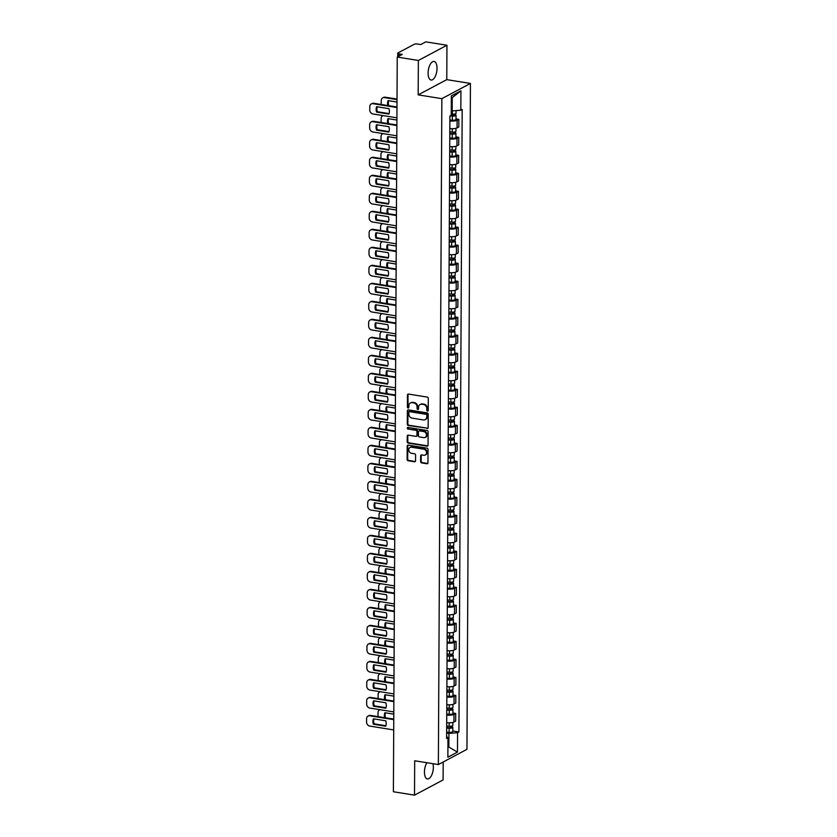 <?xml version="1.0" encoding="UTF-8"?>
<svg xmlns="http://www.w3.org/2000/svg" width="837" height="837" viewBox="0 0 837 837"><rect width="100%" height="100%" fill="white"/><g stroke="black" fill="none" stroke-linecap="round" stroke-linejoin="round"><path stroke-width="1.26" d="M427.498 411.113A0.827 0.701 -118 0 0 428.23 410.433L428.293 398.402A1.182 0.994 -118 0 0 427.257 397.094L408.508 394.081A1.182 0.994 -118 0 0 407.452 395.043L407.389 407.085A0.827 0.701 -118 0 0 408.854 407.316L408.864 405.757A3.787 3.191 -118 0 1 410.412 402.953A3.787 3.191 -118 0 1 412.212 402.67L413.771 402.921A3.787 3.191 -118 0 1 417.088 407.085L417.088 408.644A0.827 0.701 -118 0 0 418.542 408.874L418.552 407.316A3.787 3.191 -118 0 1 420.101 404.512A3.787 3.191 -118 0 1 421.9 404.229L423.47 404.48A3.787 3.191 -118 0 1 426.776 408.644L426.776 410.203A0.827 0.701 -118 0 0 427.498 411.113M420.394 404.376A3.787 3.191 -118 0 1 420.676 404.208A3.787 3.191 -118 0 1 422.476 403.926L424.035 404.177A3.787 3.191 -118 0 1 427.351 408.341L427.341 409.889A0.827 0.701 -118 0 0 428.136 410.81M408.257 394.07A1.182 0.994 -118 0 0 408.027 394.74L407.964 406.782A0.827 0.701 -118 0 0 408.749 407.692M410.705 402.817A3.787 3.191 -118 0 1 410.988 402.649A3.787 3.191 -118 0 1 412.787 402.367L414.346 402.618A3.787 3.191 -118 0 1 417.663 406.782L417.653 408.341A0.827 0.701 -118 0 0 418.448 409.251M426.912 762.727A9.406 4.258 99.1 0 0 424.443 772.028A9.406 4.258 99.1 0 0 427.414 778.933A9.406 4.258 99.1 0 0 433.357 767.278A9.406 4.258 99.1 0 0 432.97 763.7M437.019 68.372A9.406 4.258 99.1 0 0 434.058 61.457A9.406 4.258 99.1 0 0 428.105 73.122A9.406 4.258 99.1 0 0 431.065 80.028A9.406 4.258 99.1 0 0 437.019 68.372M420.613 461.616A1.182 0.994 -118 0 0 421.649 462.913L426.912 463.761A1.182 0.994 -118 0 0 427.958 462.798L428.031 449.427A1.182 0.994 -118 0 0 426.996 448.13L408.236 445.117A1.182 0.994 -118 0 0 407.19 446.079L407.117 459.45A1.182 0.994 -118 0 0 408.153 460.748L414.514 461.773A1.182 0.994 -118 0 0 415.56 460.8L415.591 455.087A1.182 0.994 -118 0 0 414.556 453.78L411.396 453.277A3.17 2.668 -118 0 1 411.427 447.22L423.784 449.197A3.17 2.668 -118 0 1 423.742 455.265L421.691 454.93A1.182 0.994 -118 0 0 420.645 455.893L420.613 461.616L421.178 461.313A1.182 0.994 -118 0 0 422.214 462.61L427.477 463.457A1.182 0.994 -118 0 0 427.728 463.468M418.176 94.863L446.77 79.641L446.948 45.25L418.364 60.473L418.176 94.863L441.852 98.672L438.368 764.568L414.692 760.76L414.514 795.15L393.39 791.75L397.24 57.073L402.294 54.384L399.008 53.85L398.998 56.142M418.364 60.473L397.24 57.073M427.09 428.534A1.182 0.994 -118 0 0 428.146 427.571L428.209 414.2A1.182 0.994 -118 0 0 427.173 412.903L408.425 409.889A1.182 0.994 -118 0 0 407.368 410.852L407.305 424.213A1.182 0.994 -118 0 0 408.341 425.52L427.665 428.23A1.182 0.994 -118 0 0 427.916 428.23M428.115 431.819L428.052 445.179A1.182 0.994 -118 0 1 427.006 446.142L408.247 443.129A1.182 0.994 -118 0 1 407.211 441.831L407.242 436.108A1.182 0.994 -118 0 1 408.289 435.146L415.895 436.37A1.182 0.994 -118 0 0 416.941 435.407L416.962 431.61A1.182 0.994 -118 0 0 415.926 430.312L408.006 429.036A0.827 0.701 -118 0 1 408.017 427.445L427.079 430.511A1.182 0.994 -118 0 1 428.115 431.819M446.948 45.25L425.824 41.85L420.77 44.549L417.475 44.016A2.406 0.701 0.3 0 0 414.21 44.288L398.025 52.898A2.406 0.701 0.3 0 0 397.742 53.233A2.406 0.701 0.3 0 0 399.008 53.85M446.77 79.641L470.436 83.438L466.952 749.335L438.368 764.568M414.514 795.15L443.097 779.927L443.191 761.994M449.825 128.542A5.545 1.601 0.3 0 0 457.054 127.883L457.086 120.266A5.545 1.601 -179.7 0 1 449.856 120.926M457.086 120.266L458.833 119.335L456.008 118.885M457.054 127.883L458.791 126.952L458.833 119.335M455.914 136.881L458.739 137.341L456.992 138.272A5.545 1.601 -179.7 0 1 449.762 138.921M449.731 146.538A5.545 1.601 0.3 0 0 456.96 145.889L458.697 144.958L458.739 137.341M455.82 154.887L458.645 155.337L456.897 156.268A5.545 1.601 -179.7 0 1 449.668 156.927M449.636 164.544A5.545 1.601 0.3 0 0 456.866 163.885L458.603 162.953L458.645 155.337M455.726 172.893L458.55 173.343L456.803 174.274A5.545 1.601 -179.7 0 1 449.574 174.933M449.542 182.55A5.545 1.601 0.3 0 0 456.772 181.891L458.509 180.959L458.55 173.343M455.631 190.899L458.456 191.349L456.709 192.28A5.545 1.601 -179.7 0 1 449.479 192.939M449.448 200.556A5.545 1.601 0.3 0 0 456.678 199.897L458.414 198.965L458.456 191.349M455.537 208.894L458.362 209.355L456.615 210.286A5.545 1.601 -179.7 0 1 449.385 210.934M449.354 218.551A5.545 1.601 0.3 0 0 456.583 217.902L458.32 216.971L458.362 209.355M455.443 226.9L458.268 227.361L456.521 228.281A5.545 1.601 -179.7 0 1 449.291 228.94M449.26 236.557A5.545 1.601 0.3 0 0 456.489 235.898L458.226 234.977L458.268 227.361M455.349 244.906L458.174 245.356L456.427 246.287A5.545 1.601 -179.7 0 1 449.197 246.946M449.166 254.563A5.545 1.601 0.3 0 0 456.395 253.904L458.132 252.973L458.174 245.356M455.255 262.912L458.08 263.362L456.332 264.293A5.545 1.601 -179.7 0 1 449.103 264.952M449.061 272.569A5.545 1.601 0.3 0 0 456.301 271.91L458.038 270.979L458.08 263.362M455.161 280.908L457.985 281.368L456.238 282.299A5.545 1.601 -179.7 0 1 449.009 282.948M448.967 290.575A5.545 1.601 0.3 0 0 456.207 289.916L457.944 288.985L457.985 281.368M455.066 298.914L457.891 299.374L456.144 300.295A5.545 1.601 -179.7 0 1 448.914 300.954M448.873 308.571A5.545 1.601 0.3 0 0 456.113 307.911L457.849 306.991L457.891 299.374M454.972 316.92L457.797 317.369L456.05 318.301A5.545 1.601 -179.7 0 1 448.82 318.96M448.778 326.576A5.545 1.601 0.3 0 0 456.008 325.917L457.755 324.986L457.797 317.369M454.878 334.926L457.703 335.375L455.956 336.307A5.545 1.601 -179.7 0 1 448.726 336.966M448.684 344.582A5.545 1.601 0.3 0 0 455.914 343.923L457.661 342.992L457.703 335.375M454.784 352.921L457.609 353.381L455.862 354.313A5.545 1.601 -179.7 0 1 448.632 354.972M448.59 362.588A5.545 1.601 0.3 0 0 455.82 361.929L457.567 360.998L457.609 353.381M454.69 370.927L457.515 371.387L455.767 372.308A5.545 1.601 -179.7 0 1 448.538 372.967M448.496 380.584A5.545 1.601 0.3 0 0 455.726 379.925L457.473 379.004L457.515 371.387M454.596 388.933L457.42 389.383L455.673 390.314A5.545 1.601 -179.7 0 1 448.444 390.973M448.402 398.59A5.545 1.601 0.3 0 0 455.631 397.931L457.379 397L457.42 389.383M454.501 406.939L457.326 407.389L455.579 408.32A5.545 1.601 -179.7 0 1 448.35 408.979M448.308 416.596A5.545 1.601 0.3 0 0 455.537 415.937L457.284 415.006L457.326 407.389M454.407 424.934L457.232 425.395L455.485 426.326A5.545 1.601 -179.7 0 1 448.255 426.985M448.213 434.602A5.545 1.601 0.3 0 0 455.443 433.943L457.19 433.011L457.232 425.395M454.313 442.94L457.138 443.401L455.391 444.321A5.545 1.601 -179.7 0 1 448.161 444.981M448.119 452.597A5.545 1.601 0.3 0 0 455.349 451.938L457.096 451.017L457.138 443.401M454.219 460.946L457.044 461.396L455.297 462.327A5.545 1.601 -179.7 0 1 448.067 462.987M448.025 470.603A5.545 1.601 0.3 0 0 455.255 469.944L457.002 469.013L457.044 461.396M454.125 478.952L456.95 479.402L455.202 480.333A5.545 1.601 -179.7 0 1 447.973 480.993M447.931 488.609A5.545 1.601 0.3 0 0 455.161 487.95L456.908 487.019L456.95 479.402M454.031 496.948L456.856 497.408L455.108 498.339A5.545 1.601 -179.7 0 1 447.879 498.998M447.837 506.615A5.545 1.601 0.3 0 0 455.066 505.956L456.814 505.025L456.856 497.408M453.936 514.954L456.761 515.414L455.014 516.335A5.545 1.601 -179.7 0 1 447.785 516.994M447.743 524.611A5.545 1.601 0.3 0 0 454.972 523.952L456.72 523.031L456.761 515.414M453.842 532.96L456.667 533.41L454.92 534.341A5.545 1.601 -179.7 0 1 447.69 535M447.649 542.617A5.545 1.601 0.3 0 0 454.878 541.957L456.625 541.026L456.667 533.41M453.748 550.966L456.573 551.416L454.826 552.347A5.545 1.601 -179.7 0 1 447.596 553.006M447.554 560.623A5.545 1.601 0.3 0 0 454.784 559.963L456.531 559.032L456.573 551.416M453.654 568.972L456.479 569.422L454.732 570.353A5.545 1.601 -179.7 0 1 447.502 571.012M447.46 578.629A5.545 1.601 0.3 0 0 454.69 577.969L456.437 577.038L456.479 569.422M453.56 586.967L456.385 587.428L454.637 588.348A5.545 1.601 -179.7 0 1 447.408 589.007M447.366 596.624A5.545 1.601 0.3 0 0 454.596 595.965L456.343 595.044L456.385 587.428M453.466 604.973L456.291 605.423L454.543 606.354A5.545 1.601 -179.7 0 1 447.314 607.013M447.272 614.63A5.545 1.601 0.3 0 0 454.501 613.971L456.249 613.04L456.291 605.423M453.372 622.979L456.196 623.429L454.449 624.36A5.545 1.601 -179.7 0 1 447.22 625.019M447.178 632.636A5.545 1.601 0.3 0 0 454.407 631.977L456.155 631.046L456.196 623.429M453.277 640.985L456.102 641.435L454.355 642.366A5.545 1.601 -179.7 0 1 447.125 643.025M447.084 650.642A5.545 1.601 0.3 0 0 454.313 649.983L456.06 649.052L456.102 641.435M453.183 658.981L456.008 659.441L454.261 660.362A5.545 1.601 -179.7 0 1 447.031 661.021M446.989 668.637A5.545 1.601 0.3 0 0 454.219 667.978L455.966 667.058L456.008 659.441M453.089 676.987L455.914 677.436L454.167 678.368A5.545 1.601 -179.7 0 1 446.937 679.027M446.895 686.643A5.545 1.601 0.3 0 0 454.125 685.984L455.872 685.053L455.914 677.436M452.995 694.992L455.82 695.442L454.072 696.374A5.545 1.601 -179.7 0 1 446.843 697.033M446.801 704.649A5.545 1.601 0.3 0 0 454.031 703.99L455.778 703.059L455.82 695.442M452.901 712.998L455.726 713.448L453.978 714.379A5.545 1.601 -179.7 0 1 446.749 715.039M446.707 722.655A5.545 1.601 0.3 0 0 453.936 721.996L455.684 721.065L455.726 713.448M451.258 110.756L452.179 110.902L452.252 97.636L451.321 98.128M447.921 747.169L448.852 746.677L448.914 733.4L457.577 732.699L457.473 752.086L447.868 757.203L447.973 737.815L446.623 738.527L449.887 116.029L451.227 115.307L451.331 95.92L460.936 90.804L460.831 110.191L452.179 110.902M457.577 732.699L458.917 731.977L462.181 109.48L460.831 110.191M441.852 98.672L470.436 83.438M447.921 746.531L457.473 752.086M448.914 733.4L446.655 733.045M452.807 730.994L458.917 731.977M447.973 737.815L446.634 736.518M460.936 90.804L452.252 97.636M408.174 409.879A1.182 0.994 -118 0 0 407.943 410.548L407.87 423.909A1.182 0.994 -118 0 0 408.906 425.217L427.665 428.23M426.744 415.215A0.827 0.701 -118 0 0 426.023 414.305L409.555 411.658A0.827 0.701 -118 0 0 408.822 412.327L408.812 413.97A3.787 3.191 -118 0 0 412.128 418.134L423.386 419.944A3.787 3.191 -118 0 0 425.186 419.661A3.787 3.191 -118 0 0 426.734 416.857L427.32 414.911A0.827 0.701 -118 0 0 426.588 414.001L426.023 414.305M409.492 411.647A0.827 0.701 -118 0 1 410.13 411.354L426.588 414.001M425.458 419.494A3.787 3.191 -118 0 0 425.751 419.358A3.787 3.191 -118 0 0 427.309 416.554L426.734 416.857M427.32 414.911L427.309 416.554M408.037 435.135A1.182 0.994 -118 0 0 407.807 435.805L407.786 441.528A1.182 0.994 -118 0 0 408.822 442.825L427.571 445.839A1.182 0.994 -118 0 0 427.822 445.849M416.711 436.077A1.182 0.994 -118 0 0 417.517 435.104L417.537 431.306A1.182 0.994 -118 0 0 416.502 430.009L408.006 429.036M407.954 427.445A0.827 0.701 -118 0 0 408.582 428.732M423.784 437.636A3.17 2.668 -118 0 0 423.815 431.578L419.473 430.877A1.182 0.994 -118 0 0 418.416 431.84L418.406 435.638A1.182 0.994 -118 0 0 419.442 436.935L423.784 437.636M425.562 437.228A3.17 2.668 -118 0 0 424.39 431.275L423.815 431.578M419.222 430.867A1.182 0.994 -118 0 1 420.038 430.574L424.39 431.275M421.44 454.92A1.182 0.994 -118 0 0 421.21 455.59L421.178 461.313M425.531 454.847A3.17 2.668 -118 0 0 424.349 448.894L423.784 449.197M410.224 447.324A3.17 2.668 -118 0 1 412.003 446.916L424.349 448.894M407.985 445.106A1.182 0.994 -118 0 0 407.755 445.776L407.692 459.147A1.182 0.994 -118 0 0 408.728 460.444L415.079 461.469A1.182 0.994 -118 0 0 415.33 461.469M450.892 115.496L454.46 115.224L453.706 114.847L454.449 114.449A3.013 0.868 0.3 0 1 456.029 115.234L456.008 119.388A3.013 0.868 0.3 0 1 452.315 120.214L449.867 120.036M450.118 115.904L452.336 116.061A3.013 0.868 0.3 0 0 456.029 115.234M397 102.041L388.075 100.607A7.533 6.351 -118 0 0 387.908 105.567M453.706 114.104L453.696 115.59M397.01 99.613L384.424 97.594A3.62 3.055 -118 0 0 382.697 97.866A3.62 3.055 -118 0 0 381.222 100.545L381.201 103.893A3.62 3.055 -118 0 0 381.243 104.499M451.237 114.02L452.346 114.104A3.013 0.868 0.3 0 0 456.039 113.267L456.06 110.589M396.979 106.948L388.682 105.692M388.65 100.702A7.533 6.351 -118 0 0 388.797 105.629M382.697 97.866L383.44 97.469A3.62 3.055 62 0 1 385.166 97.197L384.424 97.594M397.02 99.101L385.166 97.197M389.079 113.612L377.361 111.729A7.533 6.351 62 0 1 377.215 106.791M396.968 107.534L372.988 103.683A3.62 3.055 -118 0 0 371.262 103.955L372.005 103.558A3.62 3.055 62 0 1 373.731 103.286L396.979 107.021M376.619 112.116L388.912 114.094A7.533 6.351 62 0 0 388.943 108.674L376.64 106.697A7.533 6.351 62 0 0 376.619 112.116L377.361 111.729M371.262 103.955A3.62 3.055 -118 0 0 369.787 106.634L369.766 109.982A3.62 3.055 -118 0 0 372.936 113.958L396.916 117.808M449.793 133.428L452.597 133.627L454.365 133.229L453.612 132.853L454.355 132.455A3.013 0.868 0.3 0 1 455.935 133.229L455.914 137.394A3.013 0.868 0.3 0 1 452.221 138.22L449.772 138.042M449.793 133.889L452.242 134.066A3.013 0.868 0.3 0 0 455.935 133.229M396.905 120.047L387.981 118.613A7.533 6.351 -118 0 0 387.813 123.573M453.612 132.11L453.602 133.596M383.283 115.621A3.62 3.055 -118 0 0 382.603 115.862A3.62 3.055 -118 0 0 381.128 118.551L381.107 121.888A3.62 3.055 -118 0 0 381.149 122.495M449.804 131.932L452.252 132.1A3.013 0.868 0.3 0 0 455.945 131.273L455.966 128.281M396.884 124.954L388.588 123.698M388.556 118.697A7.533 6.351 -118 0 0 388.703 123.635M449.699 151.424L452.503 151.633L454.271 151.225L453.518 150.859L454.261 150.461A3.013 0.868 0.3 0 1 455.841 151.235L455.82 155.389A3.013 0.868 0.3 0 1 452.126 156.226L449.678 156.048M449.699 151.895L452.147 152.072A3.013 0.868 0.3 0 0 455.841 151.235M396.811 138.042L387.887 136.609A7.533 6.351 -118 0 0 387.719 141.568M453.518 150.116L453.508 151.591M383.189 133.617A3.62 3.055 -118 0 0 382.509 133.868A3.62 3.055 -118 0 0 381.034 136.546L381.013 139.894A3.62 3.055 -118 0 0 381.055 140.501M449.71 149.928L452.158 150.105A3.013 0.868 0.3 0 0 455.851 149.279L455.872 146.287M396.79 142.96L388.494 141.694M388.462 136.703A7.533 6.351 -118 0 0 388.609 141.641M388.985 131.608L377.267 129.725A7.533 6.351 62 0 1 377.121 124.786M396.874 125.54L372.894 121.689A3.62 3.055 -118 0 0 371.168 121.951L371.91 121.564A3.62 3.055 62 0 1 373.637 121.292L396.884 125.027M376.524 130.122L388.818 132.1A7.533 6.351 62 0 0 388.849 126.68L376.545 124.703A7.533 6.351 62 0 0 376.524 130.122L377.267 129.725M371.168 121.951A3.62 3.055 -118 0 0 369.692 124.64L369.672 127.988A3.62 3.055 -118 0 0 372.842 131.953L396.822 135.814M388.891 149.614L377.173 147.73A7.533 6.351 62 0 1 377.027 142.792M396.78 143.545L372.8 139.685A3.62 3.055 -118 0 0 371.073 139.957L371.816 139.559A3.62 3.055 62 0 1 373.543 139.298L396.79 143.033M376.43 148.128L388.724 150.105A7.533 6.351 62 0 0 388.745 144.675L376.451 142.698A7.533 6.351 62 0 0 376.43 148.128L377.173 147.73M371.073 139.957A3.62 3.055 -118 0 0 369.598 142.635L369.577 145.983A3.62 3.055 -118 0 0 372.747 149.959L396.728 153.82M449.605 169.43L452.409 169.629L454.177 169.231L453.424 168.865L454.167 168.467A3.013 0.868 0.3 0 1 455.746 169.241L455.726 173.395A3.013 0.868 0.3 0 1 452.032 174.222L449.584 174.054M449.605 169.901L452.053 170.068A3.013 0.868 0.3 0 0 455.746 169.241M396.717 156.048L387.793 154.615A7.533 6.351 -118 0 0 387.625 159.574M453.424 168.111L453.413 169.597M383.095 151.623A3.62 3.055 -118 0 0 382.415 151.874A3.62 3.055 -118 0 0 380.94 154.552L380.919 157.9A3.62 3.055 -118 0 0 380.961 158.507M449.615 167.934L452.064 168.111A3.013 0.868 0.3 0 0 455.757 167.274L455.778 164.293M396.696 160.955L388.399 159.7M388.368 154.709A7.533 6.351 -118 0 0 388.514 159.647M449.511 187.436L452.315 187.634L454.083 187.237L453.33 186.86L454.072 186.463A3.013 0.868 0.3 0 1 455.652 187.247L455.631 191.401A3.013 0.868 0.3 0 1 451.938 192.228L449.49 192.05M449.511 187.896L451.959 188.074A3.013 0.868 0.3 0 0 455.652 187.247M396.623 174.054L387.698 172.621A7.533 6.351 -118 0 0 387.531 177.58M453.33 186.117L453.319 187.603M383.001 169.629A3.62 3.055 -118 0 0 382.321 169.88A3.62 3.055 -118 0 0 380.845 172.558L380.825 175.906A3.62 3.055 -118 0 0 380.866 176.513M449.521 185.94L451.97 186.117A3.013 0.868 0.3 0 0 455.663 185.28L455.684 182.299M396.602 178.961L388.305 177.706M388.274 172.715A7.533 6.351 -118 0 0 388.42 177.643M449.417 205.442L452.221 205.64L453.989 205.243L453.235 204.866L453.978 204.469A3.013 0.868 0.3 0 1 455.558 205.243L455.537 209.407A3.013 0.868 0.3 0 1 451.844 210.233L449.396 210.056M449.417 205.902L451.865 206.08A3.013 0.868 0.3 0 0 455.558 205.243M396.529 192.06L387.604 190.627A7.533 6.351 -118 0 0 387.437 195.586M453.235 204.123L453.225 205.609M382.907 187.634A3.62 3.055 -118 0 0 382.227 187.875A3.62 3.055 -118 0 0 380.751 190.564L380.73 193.902A3.62 3.055 -118 0 0 380.772 194.508M449.427 203.946L451.875 204.113A3.013 0.868 0.3 0 0 455.569 203.286L455.59 200.294M396.508 196.967L388.211 195.712M388.18 190.71A7.533 6.351 -118 0 0 388.326 195.649M388.797 167.62L377.079 165.736A7.533 6.351 62 0 1 376.932 160.798M396.686 161.551L372.706 157.691A3.62 3.055 -118 0 0 370.979 157.963L371.722 157.565A3.62 3.055 62 0 1 373.448 157.293L396.696 161.028M376.336 166.134L388.63 168.111A7.533 6.351 62 0 0 388.65 162.681L376.357 160.704A7.533 6.351 62 0 0 376.336 166.134L377.079 165.736M370.979 157.963A3.62 3.055 -118 0 0 369.504 160.641L369.483 163.989A3.62 3.055 -118 0 0 372.653 167.965L396.633 171.815M388.703 185.626L376.985 183.742A7.533 6.351 62 0 1 376.838 178.804M396.592 179.547L372.611 175.697A3.62 3.055 -118 0 0 370.885 175.969L371.628 175.571A3.62 3.055 62 0 1 373.354 175.299L396.602 179.034M376.242 184.13L388.535 186.107A7.533 6.351 62 0 0 388.556 180.687L376.263 178.71A7.533 6.351 62 0 0 376.242 184.13L376.985 183.742M370.885 175.969A3.62 3.055 -118 0 0 369.41 178.647L369.389 181.995A3.62 3.055 -118 0 0 372.549 185.971L396.539 189.821M388.609 203.621L376.891 201.738A7.533 6.351 62 0 1 376.744 196.8M396.497 197.553L372.517 193.703A3.62 3.055 -118 0 0 370.791 193.964L371.534 193.577A3.62 3.055 62 0 1 373.26 193.305L396.508 197.04M376.148 202.135L388.441 204.113A7.533 6.351 62 0 0 388.462 198.693L376.169 196.716A7.533 6.351 62 0 0 376.148 202.135L376.891 201.738M370.791 193.964A3.62 3.055 -118 0 0 369.316 196.653L369.295 200.001A3.62 3.055 -118 0 0 372.455 203.966L396.445 207.827M449.323 223.437L452.126 223.646L453.895 223.238L453.141 222.872L453.884 222.475A3.013 0.868 0.3 0 1 455.464 223.249L455.443 227.402A3.013 0.868 0.3 0 1 451.75 228.239L449.302 228.062M449.323 223.908L451.771 224.086A3.013 0.868 0.3 0 0 455.464 223.249M396.435 210.056L387.51 208.622A7.533 6.351 -118 0 0 387.343 213.581M453.141 222.129L453.131 223.605M382.812 205.63A3.62 3.055 -118 0 0 382.132 205.881A3.62 3.055 -118 0 0 380.657 208.559L380.636 211.907A3.62 3.055 -118 0 0 380.678 212.514M449.333 221.941L451.781 222.119A3.013 0.868 0.3 0 0 455.474 221.292L455.495 218.3M396.414 214.973L388.117 213.707M388.086 208.716A7.533 6.351 -118 0 0 388.232 213.655M388.514 221.627L376.796 219.744A7.533 6.351 62 0 1 376.65 214.806M396.403 215.559L372.423 211.698A3.62 3.055 -118 0 0 370.697 211.97L371.44 211.573A3.62 3.055 62 0 1 373.166 211.311L396.414 215.046M376.054 220.141L388.347 222.119A7.533 6.351 62 0 0 388.368 216.689L376.075 214.722A7.533 6.351 62 0 0 376.054 220.141L376.796 219.744M370.697 211.97A3.62 3.055 -118 0 0 369.222 214.649L369.201 217.997A3.62 3.055 -118 0 0 372.36 221.972L396.351 225.833M449.228 241.443L452.032 241.642L453.8 241.244L453.047 240.878L453.79 240.481A3.013 0.868 0.3 0 1 455.37 241.255L455.349 245.408A3.013 0.868 0.3 0 1 451.656 246.235L449.207 246.068M449.228 241.914L451.677 242.081A3.013 0.868 0.3 0 0 455.37 241.255M396.34 228.062L387.416 226.628A7.533 6.351 -118 0 0 387.249 231.587M453.047 240.135L453.037 241.611M382.718 223.636A3.62 3.055 -118 0 0 382.038 223.887A3.62 3.055 -118 0 0 380.563 226.565L380.542 229.913A3.62 3.055 -118 0 0 380.584 230.52M449.239 239.947L451.687 240.125A3.013 0.868 0.3 0 0 455.38 239.288L455.401 236.306M396.319 232.968L388.023 231.713M387.991 226.722A7.533 6.351 -118 0 0 388.138 231.661M388.42 239.633L376.702 237.75A7.533 6.351 62 0 1 376.556 232.812M396.309 233.565L372.329 229.704A3.62 3.055 -118 0 0 370.603 229.976L371.346 229.579A3.62 3.055 62 0 1 373.072 229.307L396.319 233.052M375.959 238.147L388.253 240.125A7.533 6.351 62 0 0 388.274 234.695L375.98 232.717A7.533 6.351 62 0 0 375.959 238.147L376.702 237.75M370.603 229.976A3.62 3.055 -118 0 0 369.127 232.655L369.107 236.003A3.62 3.055 -118 0 0 372.266 239.978L396.257 243.829M449.134 259.449L451.938 259.648L453.706 259.25L452.953 258.874L453.696 258.476A3.013 0.868 0.3 0 1 455.276 259.261L455.255 263.414A3.013 0.868 0.3 0 1 451.561 264.241L449.113 264.063M449.134 259.909L451.582 260.087A3.013 0.868 0.3 0 0 455.276 259.261M396.246 246.068L387.322 244.634A7.533 6.351 -118 0 0 387.154 249.593M452.953 258.131L452.943 259.616M382.624 241.642A3.62 3.055 -118 0 0 381.944 241.893A3.62 3.055 -118 0 0 380.458 244.571L380.448 247.919A3.62 3.055 -118 0 0 380.49 248.526M449.145 257.953L451.593 258.131A3.013 0.868 0.3 0 0 455.286 257.294L455.307 254.312M396.225 250.974L387.929 249.719M387.897 244.728A7.533 6.351 -118 0 0 388.044 249.656M388.326 257.639L376.608 255.756A7.533 6.351 62 0 1 376.462 250.818M396.215 251.56L372.235 247.71A3.62 3.055 -118 0 0 370.509 247.982L371.251 247.585A3.62 3.055 62 0 1 372.978 247.313L396.225 251.048M375.865 256.143L388.159 258.12A7.533 6.351 62 0 0 388.18 252.701L375.886 250.723A7.533 6.351 62 0 0 375.865 256.143L376.608 255.756M370.509 247.982A3.62 3.055 -118 0 0 369.023 250.661L369.012 254.009A3.62 3.055 -118 0 0 372.172 257.984L396.163 261.835M449.04 277.455L451.844 277.654L453.612 277.256L452.859 276.88L453.602 276.482A3.013 0.868 0.3 0 1 455.182 277.256L455.161 281.42A3.013 0.868 0.3 0 1 451.467 282.247L449.019 282.069M449.04 277.915L451.488 278.093A3.013 0.868 0.3 0 0 455.182 277.256M396.152 264.073L387.228 262.64A7.533 6.351 -118 0 0 387.06 267.599M452.859 276.137L452.848 277.622M382.53 259.648A3.62 3.055 -118 0 0 381.85 259.888A3.62 3.055 -118 0 0 380.364 262.577L380.354 265.915A3.62 3.055 -118 0 0 380.396 266.522M449.05 275.959L451.499 276.126A3.013 0.868 0.3 0 0 455.192 275.3L455.213 272.307M396.131 268.98L387.834 267.725M387.803 262.724A7.533 6.351 -118 0 0 387.95 267.662M388.232 275.645L376.514 273.751A7.533 6.351 62 0 1 376.368 268.823M396.121 269.566L372.141 265.716A3.62 3.055 -118 0 0 370.414 265.988L371.157 265.591A3.62 3.055 62 0 1 372.883 265.319L396.131 269.054M375.771 274.149L388.065 276.126A7.533 6.351 62 0 0 388.086 270.707L375.792 268.729A7.533 6.351 62 0 0 375.771 274.149L376.514 273.751M370.414 265.988A3.62 3.055 -118 0 0 368.929 268.667L368.918 272.015A3.62 3.055 -118 0 0 372.078 275.98L396.068 279.84M448.946 295.451L451.75 295.66L453.518 295.252L452.765 294.886L453.508 294.488A3.013 0.868 0.3 0 1 455.087 295.262L455.066 299.416A3.013 0.868 0.3 0 1 451.373 300.253L448.925 300.075M448.946 295.921L451.394 296.099A3.013 0.868 0.3 0 0 455.087 295.262M396.058 282.069L387.133 280.636A7.533 6.351 -118 0 0 386.966 285.595M452.765 294.143L452.754 295.618M382.436 277.654A3.62 3.055 -118 0 0 381.756 277.894A3.62 3.055 -118 0 0 380.27 280.573L380.26 283.921A3.62 3.055 -118 0 0 380.301 284.528M448.956 293.954L451.405 294.132A3.013 0.868 0.3 0 0 455.098 293.306L455.119 290.313M396.037 286.986L387.74 285.72M387.709 280.73A7.533 6.351 -118 0 0 387.855 285.668M388.138 293.641L376.42 291.757A7.533 6.351 62 0 1 376.273 286.819M396.027 287.572L372.046 283.712A3.62 3.055 -118 0 0 370.32 283.984L371.063 283.586A3.62 3.055 62 0 1 372.789 283.325L396.037 287.06M375.677 292.155L387.97 294.132A7.533 6.351 62 0 0 387.991 288.702L375.698 286.735A7.533 6.351 62 0 0 375.677 292.155L376.42 291.757M370.32 283.984A3.62 3.055 -118 0 0 368.835 286.662L368.824 290.01A3.62 3.055 -118 0 0 371.984 293.986L395.974 297.846M448.852 313.457L451.656 313.655L453.424 313.258L452.671 312.892L453.413 312.494A3.013 0.868 0.3 0 1 454.993 313.268L454.972 317.422A3.013 0.868 0.3 0 1 451.279 318.259L448.831 318.081M448.852 313.927L451.3 314.095A3.013 0.868 0.3 0 0 454.993 313.268M395.964 300.075L387.039 298.642A7.533 6.351 -118 0 0 386.872 303.601M452.671 312.149L452.66 313.624M382.342 295.649A3.62 3.055 -118 0 0 381.662 295.9A3.62 3.055 -118 0 0 380.176 298.579L380.165 301.927A3.62 3.055 -118 0 0 380.207 302.534M448.862 311.96L451.31 312.138A3.013 0.868 0.3 0 0 455.004 311.301L455.025 308.319M395.943 304.982L387.646 303.726M387.615 298.736A7.533 6.351 -118 0 0 387.761 303.674M388.044 311.646L376.326 309.763A7.533 6.351 62 0 1 376.179 304.825M395.932 305.578L371.952 301.718A3.62 3.055 -118 0 0 370.226 301.99L370.969 301.592A3.62 3.055 62 0 1 372.695 301.32L395.943 305.066M375.583 310.161L387.876 312.138A7.533 6.351 62 0 0 387.897 306.708L375.604 304.731A7.533 6.351 62 0 0 375.583 310.161L376.326 309.763M370.226 301.99A3.62 3.055 -118 0 0 368.74 304.668L368.73 308.016A3.62 3.055 -118 0 0 371.89 311.992L395.88 315.842M448.758 331.462L451.561 331.661L453.33 331.264L452.576 330.887L453.319 330.489A3.013 0.868 0.3 0 1 454.899 331.274L454.878 335.428A3.013 0.868 0.3 0 1 451.185 336.254L448.737 336.076M448.758 331.923L451.206 332.101A3.013 0.868 0.3 0 0 454.899 331.274M395.87 318.081L386.945 316.648A7.533 6.351 -118 0 0 386.767 321.607M452.576 330.144L452.566 331.63M382.247 313.655A3.62 3.055 -118 0 0 381.567 313.906A3.62 3.055 -118 0 0 380.082 316.585L380.071 319.933A3.62 3.055 -118 0 0 380.113 320.54M448.768 329.966L451.216 330.144A3.013 0.868 0.3 0 0 454.909 329.307L454.93 326.325M395.849 322.988L387.552 321.732M387.521 316.742A7.533 6.351 -118 0 0 387.667 321.67M387.95 329.652L376.231 327.769A7.533 6.351 62 0 1 376.085 322.831M395.838 323.584L371.858 319.724A3.62 3.055 -118 0 0 370.132 319.996L370.875 319.598A3.62 3.055 62 0 1 372.601 319.326L395.849 323.061M375.489 328.156L387.782 330.134A7.533 6.351 62 0 0 387.803 324.714L375.51 322.737A7.533 6.351 62 0 0 375.489 328.156L376.231 327.769M370.132 319.996A3.62 3.055 -118 0 0 368.646 322.674L368.636 326.022A3.62 3.055 -118 0 0 371.795 329.998L395.786 333.848M448.663 349.468L451.467 349.667L453.235 349.27L452.482 348.893L453.225 348.495A3.013 0.868 0.3 0 1 454.805 349.28L454.784 353.434A3.013 0.868 0.3 0 1 451.091 354.26L448.642 354.082M448.663 349.929L451.112 350.107A3.013 0.868 0.3 0 0 454.805 349.28M395.775 336.087L386.851 334.654A7.533 6.351 -118 0 0 386.673 339.613M452.482 348.15L452.472 349.636M382.153 331.661A3.62 3.055 -118 0 0 381.473 331.902A3.62 3.055 -118 0 0 379.988 334.591L379.977 337.928A3.62 3.055 -118 0 0 380.019 338.535M448.674 347.972L451.122 348.14A3.013 0.868 0.3 0 0 454.815 347.313L454.836 344.321M395.755 340.994L387.458 339.738M387.426 334.737A7.533 6.351 -118 0 0 387.573 339.676M387.855 347.658L376.137 345.765A7.533 6.351 62 0 1 375.991 340.837M395.744 341.58L371.764 337.729A3.62 3.055 -118 0 0 370.038 338.002L370.781 337.604A3.62 3.055 62 0 1 372.507 337.332L395.755 341.067M375.394 346.162L387.688 348.14A7.533 6.351 62 0 0 387.709 342.72L375.415 340.743A7.533 6.351 62 0 0 375.394 346.162L376.137 345.765M370.038 338.002A3.62 3.055 -118 0 0 368.552 340.68L368.542 344.028A3.62 3.055 -118 0 0 371.701 347.993L395.692 351.854M448.569 367.464L451.373 367.673L453.141 367.265L452.388 366.899L453.131 366.501A3.013 0.868 0.3 0 1 454.711 367.276L454.69 371.429A3.013 0.868 0.3 0 1 450.997 372.266L448.548 372.088M448.569 367.935L451.017 368.113A3.013 0.868 0.3 0 0 454.711 367.276M395.681 354.082L386.757 352.649A7.533 6.351 -118 0 0 386.579 357.608M452.388 366.156L452.378 367.631M382.059 349.667A3.62 3.055 -118 0 0 381.379 349.908A3.62 3.055 -118 0 0 379.893 352.586L379.883 355.934A3.62 3.055 -118 0 0 379.925 356.541M448.58 365.968L451.028 366.146A3.013 0.868 0.3 0 0 454.721 365.319L454.742 362.327M395.66 359L387.364 357.734M387.332 352.743A7.533 6.351 -118 0 0 387.479 357.681M387.761 365.654L376.043 363.771A7.533 6.351 62 0 1 375.897 358.832M395.65 359.586L371.67 355.735A3.62 3.055 -118 0 0 369.944 355.997L370.686 355.599A3.62 3.055 62 0 1 372.413 355.338L395.66 359.073M375.3 364.168L387.594 366.146A7.533 6.351 62 0 0 387.615 360.716L375.321 358.749A7.533 6.351 62 0 0 375.3 364.168L376.043 363.771M369.944 355.997A3.62 3.055 -118 0 0 368.458 358.686L368.447 362.023A3.62 3.055 -118 0 0 371.607 365.999L395.598 369.86M448.475 385.47L451.279 385.669L453.047 385.271L452.294 384.905L453.037 384.507A3.013 0.868 0.3 0 1 454.617 385.282L454.596 389.435A3.013 0.868 0.3 0 1 450.902 390.272L448.454 390.094M448.475 385.941L450.923 386.108A3.013 0.868 0.3 0 0 454.617 385.282M395.587 372.088L386.663 370.655A7.533 6.351 -118 0 0 386.485 375.614M452.294 384.162L452.283 385.637M381.965 367.663A3.62 3.055 -118 0 0 381.285 367.914A3.62 3.055 -118 0 0 379.799 370.592L379.789 373.94A3.62 3.055 -118 0 0 379.831 374.547M448.486 383.974L450.934 384.152A3.013 0.868 0.3 0 0 454.627 383.325L454.648 380.333M395.566 376.995L387.269 375.74M387.238 370.749A7.533 6.351 -118 0 0 387.385 375.687M387.667 383.66L375.949 381.777A7.533 6.351 62 0 1 375.803 376.838M395.556 377.592L371.576 373.731A3.62 3.055 -118 0 0 369.849 374.003L370.592 373.605A3.62 3.055 62 0 1 372.319 373.333L395.566 377.079M375.206 382.174L387.5 384.152A7.533 6.351 62 0 0 387.521 378.722L375.227 376.744A7.533 6.351 62 0 0 375.206 382.174L375.949 381.777M369.849 374.003A3.62 3.055 -118 0 0 368.364 376.681L368.353 380.029A3.62 3.055 -118 0 0 371.513 384.005L395.503 387.855M448.381 403.476L451.185 403.675L452.953 403.277L452.2 402.9L452.943 402.503A3.013 0.868 0.3 0 1 454.522 403.288L454.501 407.441A3.013 0.868 0.3 0 1 450.808 408.268L448.36 408.09M448.381 403.936L450.829 404.114A3.013 0.868 0.3 0 0 454.522 403.288M395.493 390.094L386.568 388.661A7.533 6.351 -118 0 0 386.391 393.62M452.2 402.158L452.189 403.643M381.871 385.669A3.62 3.055 -118 0 0 381.191 385.92A3.62 3.055 -118 0 0 379.705 388.598L379.695 391.946A3.62 3.055 -118 0 0 379.736 392.553M448.391 401.98L450.84 402.158A3.013 0.868 0.3 0 0 454.533 401.321L454.554 398.339M395.472 395.001L387.175 393.746M387.144 388.755A7.533 6.351 -118 0 0 387.29 393.683M387.573 401.666L375.855 399.783A7.533 6.351 62 0 1 375.708 394.844M395.462 395.598L371.482 391.737A3.62 3.055 -118 0 0 369.755 392.009L370.498 391.611A3.62 3.055 62 0 1 372.224 391.339L395.472 395.074M375.102 400.17L387.405 402.147A7.533 6.351 62 0 0 387.426 396.728L375.133 394.75A7.533 6.351 62 0 0 375.102 400.17L375.855 399.783M369.755 392.009A3.62 3.055 -118 0 0 368.27 394.687L368.259 398.035A3.62 3.055 -118 0 0 371.419 402.011L395.409 405.861M448.287 421.482L451.091 421.681L452.859 421.283L452.106 420.906L452.848 420.509A3.013 0.868 0.3 0 1 454.428 421.293L454.407 425.447A3.013 0.868 0.3 0 1 450.714 426.274L448.266 426.096M448.287 421.942L450.735 422.12A3.013 0.868 0.3 0 0 454.428 421.293M395.399 408.1L386.474 406.667A7.533 6.351 -118 0 0 386.296 411.626M452.106 420.164L452.095 421.649M381.777 403.675A3.62 3.055 -118 0 0 381.097 403.915A3.62 3.055 -118 0 0 379.611 406.604L379.6 409.942A3.62 3.055 -118 0 0 379.642 410.548M448.297 419.986L450.745 420.153A3.013 0.868 0.3 0 0 454.439 419.327L454.46 416.334M395.378 413.007L387.081 411.752M387.05 406.751A7.533 6.351 -118 0 0 387.196 411.689M387.479 419.672L375.761 417.778A7.533 6.351 62 0 1 375.614 412.85M395.367 413.593L371.387 409.743A3.62 3.055 -118 0 0 369.661 410.015L370.404 409.617A3.62 3.055 62 0 1 372.13 409.345L395.378 413.08M375.007 418.176L387.311 420.153A7.533 6.351 62 0 0 387.332 414.733L375.039 412.756A7.533 6.351 62 0 0 375.007 418.176L375.761 417.778M369.661 410.015A3.62 3.055 -118 0 0 368.175 412.693L368.165 416.041A3.62 3.055 -118 0 0 371.325 420.007L395.315 423.867M448.193 439.477L450.997 439.687L452.765 439.289L452.011 438.912L452.754 438.515A3.013 0.868 0.3 0 1 454.334 439.289L454.313 443.443A3.013 0.868 0.3 0 1 450.62 444.28L448.172 444.102M448.193 439.948L450.641 440.126A3.013 0.868 0.3 0 0 454.334 439.289M395.305 426.096L386.38 424.662A7.533 6.351 -118 0 0 386.202 429.622M452.011 438.169L452.001 439.645M381.682 421.681A3.62 3.055 -118 0 0 381.002 421.921A3.62 3.055 -118 0 0 379.517 424.6L379.506 427.948A3.62 3.055 -118 0 0 379.548 428.554M448.203 437.981L450.651 438.159A3.013 0.868 0.3 0 0 454.345 437.332L454.365 434.34M395.284 431.013L386.987 429.747M386.956 424.757A7.533 6.351 -118 0 0 387.102 429.695M387.385 437.667L375.667 435.784A7.533 6.351 62 0 1 375.52 430.846M395.273 431.599L371.283 427.749A3.62 3.055 -118 0 0 369.567 428.01L370.31 427.613A3.62 3.055 62 0 1 372.036 427.351L395.284 431.086M374.913 436.182L387.217 438.159A7.533 6.351 62 0 0 387.238 432.729L374.945 430.762A7.533 6.351 62 0 0 374.913 436.182L375.667 435.784M369.567 428.01A3.62 3.055 -118 0 0 368.081 430.699L368.071 434.037A3.62 3.055 -118 0 0 371.23 438.013L395.221 441.873M448.098 457.483L450.902 457.682L452.671 457.284L451.917 456.918L452.66 456.521A3.013 0.868 0.3 0 1 454.24 457.295L454.219 461.449A3.013 0.868 0.3 0 1 450.526 462.286L448.077 462.108M448.098 457.954L450.547 458.121A3.013 0.868 0.3 0 0 454.24 457.295M395.21 444.102L386.286 442.668A7.533 6.351 -118 0 0 386.108 447.628M451.917 456.175L451.907 457.651M381.588 439.676A3.62 3.055 -118 0 0 380.908 439.927A3.62 3.055 -118 0 0 379.423 442.606L379.412 445.954A3.62 3.055 -118 0 0 379.454 446.56M448.109 455.987L450.557 456.165A3.013 0.868 0.3 0 0 454.25 455.338L454.271 452.346M395.19 449.009L386.893 447.753M386.861 442.763A7.533 6.351 -118 0 0 387.008 447.701M387.29 455.673L375.572 453.79A7.533 6.351 62 0 1 375.426 448.852M395.179 449.605L371.189 445.744A3.62 3.055 -118 0 0 369.473 446.016L370.216 445.619A3.62 3.055 62 0 1 371.942 445.347L395.179 449.092M374.819 454.188L387.123 456.165A7.533 6.351 62 0 0 387.144 450.735L374.85 448.758A7.533 6.351 62 0 0 374.819 454.188L375.572 453.79M369.473 446.016A3.62 3.055 -118 0 0 367.987 448.695L367.977 452.043A3.62 3.055 -118 0 0 371.136 456.019L395.127 459.879M448.004 475.489L450.808 475.688L452.576 475.29L451.823 474.914L452.566 474.527A3.013 0.868 0.3 0 1 454.146 475.301L454.125 479.455A3.013 0.868 0.3 0 1 450.432 480.281L447.983 480.103M448.004 475.95L450.452 476.127A3.013 0.868 0.3 0 0 454.146 475.301M395.116 462.108L386.192 460.674A7.533 6.351 -118 0 0 386.014 465.634M451.823 474.171L451.813 475.657M381.494 457.682A3.62 3.055 -118 0 0 380.814 457.933A3.62 3.055 -118 0 0 379.328 460.612L379.318 463.96A3.62 3.055 -118 0 0 379.36 464.566M448.015 473.993L450.463 474.171A3.013 0.868 0.3 0 0 454.156 473.334L454.177 470.352M395.095 467.015L386.799 465.759M386.767 460.768A7.533 6.351 -118 0 0 386.903 465.707M387.196 473.679L375.468 471.796A7.533 6.351 62 0 1 375.332 466.858M395.085 467.611L371.094 463.75A3.62 3.055 -118 0 0 369.379 464.022L370.121 463.625A3.62 3.055 62 0 1 371.848 463.353L395.085 467.088M374.725 472.194L387.029 474.16A7.533 6.351 62 0 0 387.05 468.741L374.756 466.764A7.533 6.351 62 0 0 374.725 472.194L375.468 471.796M369.379 464.022A3.62 3.055 -118 0 0 367.893 466.701L367.882 470.049A3.62 3.055 -118 0 0 371.042 474.024L395.033 477.875M447.91 493.495L450.714 493.694L452.482 493.296L451.729 492.92L452.472 492.522A3.013 0.868 0.3 0 1 454.052 493.307L454.031 497.46A3.013 0.868 0.3 0 1 450.337 498.287L447.889 498.109M447.91 493.956L450.358 494.133A3.013 0.868 0.3 0 0 454.052 493.307M395.022 480.114L386.098 478.68A7.533 6.351 -118 0 0 385.92 483.64M451.729 492.177L451.718 493.663M381.4 475.688A3.62 3.055 -118 0 0 380.72 475.929A3.62 3.055 -118 0 0 379.234 478.618L379.224 481.966A3.62 3.055 -118 0 0 379.266 482.562M447.921 491.999L450.369 492.166A3.013 0.868 0.3 0 0 454.062 491.34L454.083 488.348M395.001 485.021L386.704 483.765M386.673 478.764A7.533 6.351 -118 0 0 386.809 483.702M387.102 491.685L375.374 489.791A7.533 6.351 62 0 1 375.238 484.864M394.991 485.606L371 481.756A3.62 3.055 -118 0 0 369.284 482.028L370.027 481.631A3.62 3.055 62 0 1 371.754 481.359L394.991 485.094M374.631 490.189L386.935 492.166A7.533 6.351 62 0 0 386.956 486.747L374.662 484.769A7.533 6.351 62 0 0 374.631 490.189L375.374 489.791M369.284 482.028A3.62 3.055 -118 0 0 367.799 484.707L367.788 488.055A3.62 3.055 -118 0 0 370.948 492.03L394.938 495.881M447.816 511.491L450.62 511.7L452.388 511.302L451.635 510.926L452.378 510.528A3.013 0.868 0.3 0 1 453.957 511.302L453.936 515.456A3.013 0.868 0.3 0 1 450.243 516.293L447.795 516.115M447.816 511.962L450.264 512.139A3.013 0.868 0.3 0 0 453.957 511.302M394.928 498.12L386.003 496.676A7.533 6.351 -118 0 0 385.826 501.635M451.635 510.183L451.624 511.658M381.306 493.694A3.62 3.055 -118 0 0 380.626 493.935A3.62 3.055 -118 0 0 379.14 496.613L379.13 499.961A3.62 3.055 -118 0 0 379.171 500.568M447.826 509.995L450.275 510.172A3.013 0.868 0.3 0 0 453.968 509.346L453.989 506.354M394.907 503.027L386.61 501.771M386.579 496.77A7.533 6.351 -118 0 0 386.715 501.708M387.008 509.681L375.279 507.797A7.533 6.351 62 0 1 375.143 502.859M394.897 503.612L370.906 499.762A3.62 3.055 -118 0 0 369.19 500.024L369.933 499.626A3.62 3.055 62 0 1 371.659 499.365L394.897 503.1M374.537 508.195L386.84 510.172A7.533 6.351 62 0 0 386.861 504.742L374.568 502.775A7.533 6.351 62 0 0 374.537 508.195L375.279 507.797M369.19 500.024A3.62 3.055 -118 0 0 367.705 502.713L367.694 506.05A3.62 3.055 -118 0 0 370.854 510.026L394.844 513.887M447.722 529.497L450.526 529.695L452.294 529.298L451.53 528.932L452.283 528.534A3.013 0.868 0.3 0 1 453.863 529.308L453.842 533.462A3.013 0.868 0.3 0 1 450.149 534.299L447.701 534.121M447.722 529.967L450.17 530.135A3.013 0.868 0.3 0 0 453.863 529.308M394.834 516.115L385.909 514.682A7.533 6.351 -118 0 0 385.731 519.641M451.541 528.189L451.53 529.664M381.212 511.689A3.62 3.055 -118 0 0 380.532 511.941A3.62 3.055 -118 0 0 379.046 514.619L379.035 517.967A3.62 3.055 -118 0 0 379.077 518.574M447.732 528.001L450.18 528.178A3.013 0.868 0.3 0 0 453.874 527.352L453.884 524.36M394.802 521.022L386.516 519.767M386.485 514.776A7.533 6.351 -118 0 0 386.621 519.714M386.914 527.687L375.185 525.803A7.533 6.351 62 0 1 375.049 520.865M394.802 521.618L370.812 517.758A3.62 3.055 -118 0 0 369.096 518.03L369.839 517.632A3.62 3.055 62 0 1 371.555 517.36L394.802 521.106M374.442 526.201L386.746 528.178A7.533 6.351 62 0 0 386.767 522.748L374.474 520.771A7.533 6.351 62 0 0 374.442 526.201L375.185 525.803M369.096 518.03A3.62 3.055 -118 0 0 367.61 520.708L367.6 524.056A3.62 3.055 -118 0 0 370.76 528.032L394.75 531.893M447.628 547.503L450.432 547.701L452.2 547.304L451.436 546.927L452.189 546.54A3.013 0.868 0.3 0 1 453.769 547.314L453.748 551.468A3.013 0.868 0.3 0 1 450.055 552.294L447.607 552.127M447.628 547.963L450.076 548.141A3.013 0.868 0.3 0 0 453.769 547.314M394.74 534.121L385.815 532.688A7.533 6.351 -118 0 0 385.637 537.647M451.446 546.184L451.436 547.67M381.117 529.695A3.62 3.055 -118 0 0 380.437 529.947A3.62 3.055 -118 0 0 378.952 532.625L378.941 535.973A3.62 3.055 -118 0 0 378.983 536.58M447.638 546.006L450.086 546.184A3.013 0.868 0.3 0 0 453.78 545.347L453.79 542.366M394.708 539.028L386.422 537.772M386.391 532.782A7.533 6.351 -118 0 0 386.527 537.72M386.82 545.693L375.091 543.809A7.533 6.351 62 0 1 374.955 538.871M394.708 539.624L370.718 535.764A3.62 3.055 -118 0 0 369.002 536.036L369.745 535.638A3.62 3.055 62 0 1 371.461 535.366L394.708 539.101M374.348 544.207L386.652 546.174A7.533 6.351 62 0 0 386.673 540.754L374.38 538.777A7.533 6.351 62 0 0 374.348 544.207L375.091 543.809M369.002 536.036A3.62 3.055 -118 0 0 367.516 538.714L367.506 542.062A3.62 3.055 -118 0 0 370.665 546.038L394.656 549.888M447.533 565.509L450.337 565.707L452.106 565.31L451.342 564.933L452.095 564.536A3.013 0.868 0.3 0 1 453.675 565.32L453.654 569.474A3.013 0.868 0.3 0 1 449.961 570.3L447.513 570.123M447.533 565.969L449.982 566.147A3.013 0.868 0.3 0 0 453.675 565.32M394.645 552.127L385.721 550.694A7.533 6.351 -118 0 0 385.543 555.653M451.352 564.19L451.342 565.676M381.023 547.701A3.62 3.055 -118 0 0 380.343 547.942A3.62 3.055 -118 0 0 378.858 550.631L378.847 553.979A3.62 3.055 -118 0 0 378.889 554.575M447.544 564.012L449.992 564.18A3.013 0.868 0.3 0 0 453.685 563.353L453.696 560.371M394.614 557.034L386.328 555.778M386.296 550.777A7.533 6.351 -118 0 0 386.432 555.716M386.725 563.699L374.997 561.805A7.533 6.351 62 0 1 374.861 556.877M394.614 557.62L370.624 553.77A3.62 3.055 -118 0 0 368.908 554.042L369.651 553.644A3.62 3.055 62 0 1 371.366 553.372L394.614 557.107M374.254 562.202L386.558 564.18A7.533 6.351 62 0 0 386.579 558.76L374.285 556.783A7.533 6.351 62 0 0 374.254 562.202L374.997 561.805M368.908 554.042A3.62 3.055 -118 0 0 367.422 556.72L367.412 560.068A3.62 3.055 -118 0 0 370.571 564.044L394.562 567.894M447.439 583.504L450.243 583.713L452.011 583.316L451.248 582.939L452.001 582.542A3.013 0.868 0.3 0 1 453.581 583.316L453.56 587.469A3.013 0.868 0.3 0 1 449.867 588.306L447.418 588.129M447.439 583.975L449.887 584.153A3.013 0.868 0.3 0 0 453.581 583.316M394.551 570.133L385.627 568.689A7.533 6.351 -118 0 0 385.449 573.659M451.258 582.196L451.248 583.671M380.929 565.707A3.62 3.055 -118 0 0 380.249 565.948A3.62 3.055 -118 0 0 378.763 568.626L378.753 571.974A3.62 3.055 -118 0 0 378.795 572.581M447.45 582.008L449.898 582.186A3.013 0.868 0.3 0 0 453.591 581.359L453.602 578.367M394.52 575.04L386.234 573.784M386.192 568.783A7.533 6.351 -118 0 0 386.338 573.722M386.631 581.694L374.903 579.811A7.533 6.351 62 0 1 374.756 574.873M394.52 575.626L370.529 571.776A3.62 3.055 -118 0 0 368.814 572.037L369.556 571.65A3.62 3.055 62 0 1 371.272 571.378L394.52 575.113M374.16 580.208L386.464 582.186A7.533 6.351 62 0 0 386.485 576.766L374.191 574.789A7.533 6.351 62 0 0 374.16 580.208L374.903 579.811M368.814 572.037A3.62 3.055 -118 0 0 367.328 574.726L367.317 578.064A3.62 3.055 -118 0 0 370.477 582.039L394.468 585.9M447.345 601.51L450.149 601.709L451.917 601.311L451.153 600.945L451.907 600.547A3.013 0.868 0.3 0 1 453.487 601.322L453.466 605.475A3.013 0.868 0.3 0 1 449.772 606.312L447.324 606.134M447.345 601.981L449.793 602.159A3.013 0.868 0.3 0 0 453.487 601.322M394.457 588.129L385.533 586.695A7.533 6.351 -118 0 0 385.355 591.654M451.164 600.202L451.153 601.677M380.835 583.703A3.62 3.055 -118 0 0 380.155 583.954A3.62 3.055 -118 0 0 378.669 586.632L378.659 589.98A3.62 3.055 -118 0 0 378.701 590.587M447.356 600.014L449.804 600.192A3.013 0.868 0.3 0 0 453.497 599.365L453.508 596.373M394.426 593.035L386.139 591.78M386.098 586.789A7.533 6.351 -118 0 0 386.244 591.728M386.537 599.7L374.809 597.817A7.533 6.351 62 0 1 374.662 592.878M394.426 593.632L370.435 589.771A3.62 3.055 -118 0 0 368.719 590.043L369.462 589.646A3.62 3.055 62 0 1 371.178 589.374L394.426 593.119M374.066 598.214L386.37 600.192A7.533 6.351 62 0 0 386.391 594.762L374.097 592.784A7.533 6.351 62 0 0 374.066 598.214L374.809 597.817M368.719 590.043A3.62 3.055 -118 0 0 367.234 592.722L367.223 596.07A3.62 3.055 -118 0 0 370.383 600.045L394.373 603.906M447.251 619.516L450.055 619.715L451.823 619.317L451.059 618.941L451.802 618.553A3.013 0.868 0.3 0 1 453.392 619.328L453.372 623.481A3.013 0.868 0.3 0 1 449.678 624.308L447.23 624.14M447.251 619.976L449.699 620.154A3.013 0.868 0.3 0 0 453.392 619.328M394.363 606.134L385.438 604.701A7.533 6.351 -118 0 0 385.261 609.66M451.07 618.198L451.059 619.683M380.741 601.709A3.62 3.055 -118 0 0 380.061 601.96A3.62 3.055 -118 0 0 378.575 604.638L378.565 607.986A3.62 3.055 -118 0 0 378.606 608.593M447.261 618.02L449.71 618.198A3.013 0.868 0.3 0 0 453.403 617.361L453.413 614.379M394.332 611.041L386.045 609.786M386.003 604.795A7.533 6.351 -118 0 0 386.15 609.734M386.443 617.706L374.714 615.823A7.533 6.351 62 0 1 374.568 610.884M394.332 611.638L370.341 607.777A3.62 3.055 -118 0 0 368.625 608.049L369.368 607.652A3.62 3.055 62 0 1 371.084 607.38L394.332 611.115M373.972 616.22L386.275 618.187A7.533 6.351 62 0 0 386.296 612.768L374.003 610.79A7.533 6.351 62 0 0 373.972 616.22L374.714 615.823M368.625 608.049A3.62 3.055 -118 0 0 367.14 610.728L367.129 614.076A3.62 3.055 -118 0 0 370.289 618.051L394.279 621.901M447.157 637.522L449.961 637.721L451.729 637.323L450.965 636.947L451.708 636.549A3.013 0.868 0.3 0 1 453.298 637.334L453.277 641.487A3.013 0.868 0.3 0 1 449.584 642.314L447.136 642.136M447.157 637.982L449.605 638.16A3.013 0.868 0.3 0 0 453.298 637.334M394.269 624.14L385.344 622.707A7.533 6.351 -118 0 0 385.166 627.666M450.976 636.204L450.965 637.689M380.647 619.715A3.62 3.055 -118 0 0 379.967 619.955A3.62 3.055 -118 0 0 378.481 622.644L378.47 625.992A3.62 3.055 -118 0 0 378.512 626.589M447.167 636.026L449.615 636.204A3.013 0.868 0.3 0 0 453.309 635.367L453.319 632.385M394.237 629.047L385.951 627.792M385.909 622.791A7.533 6.351 -118 0 0 386.056 627.729M386.349 635.712L374.62 633.818A7.533 6.351 62 0 1 374.474 628.89M394.237 629.633L370.247 625.783A3.62 3.055 -118 0 0 368.531 626.055L369.274 625.657A3.62 3.055 62 0 1 370.99 625.385L394.237 629.121M373.877 634.216L386.181 636.193A7.533 6.351 62 0 0 386.202 630.774L373.909 628.796A7.533 6.351 62 0 0 373.877 634.216L374.62 633.818M368.531 626.055A3.62 3.055 -118 0 0 367.045 628.733L367.035 632.081A3.62 3.055 -118 0 0 370.195 636.057L394.185 639.907M447.063 655.517L449.867 655.727L451.635 655.329L450.871 654.952L451.614 654.555A3.013 0.868 0.3 0 1 453.204 655.329L453.183 659.483A3.013 0.868 0.3 0 1 449.49 660.32L447.042 660.142M447.063 655.988L449.511 656.166A3.013 0.868 0.3 0 0 453.204 655.329M394.175 642.146L385.25 640.703A7.533 6.351 -118 0 0 385.072 645.672M450.881 654.21L450.871 655.685M380.553 637.721A3.62 3.055 -118 0 0 379.872 637.961A3.62 3.055 -118 0 0 378.387 640.64L378.376 643.988A3.62 3.055 -118 0 0 378.418 644.595M447.073 654.021L449.521 654.199A3.013 0.868 0.3 0 0 453.215 653.373L453.225 650.38M394.143 647.053L385.857 645.798M385.815 640.797A7.533 6.351 -118 0 0 385.962 645.735M386.255 653.707L374.526 651.824A7.533 6.351 62 0 1 374.38 646.886M394.143 647.639L370.153 643.789A3.62 3.055 -118 0 0 368.437 644.051L369.18 643.663A3.62 3.055 62 0 1 370.896 643.391L394.143 647.127M373.783 652.222L386.077 654.199A7.533 6.351 62 0 0 386.108 648.78L373.815 646.802A7.533 6.351 62 0 0 373.783 652.222L374.526 651.824M368.437 644.051A3.62 3.055 -118 0 0 366.951 646.739L366.941 650.077A3.62 3.055 -118 0 0 370.1 654.053L394.091 657.913M446.968 673.523L449.772 673.722L451.541 673.325L450.777 672.958L451.52 672.561A3.013 0.868 0.3 0 1 453.11 673.335L453.089 677.489A3.013 0.868 0.3 0 1 449.396 678.326L446.948 678.148M446.968 673.994L449.417 674.172A3.013 0.868 0.3 0 0 453.11 673.335M394.081 660.142L385.156 658.709A7.533 6.351 -118 0 0 384.978 663.668M450.787 672.216L450.777 673.691M380.458 655.716A3.62 3.055 -118 0 0 379.778 655.967A3.62 3.055 -118 0 0 378.293 658.646L378.282 661.994A3.62 3.055 -118 0 0 378.324 662.601M446.979 672.027L449.427 672.205A3.013 0.868 0.3 0 0 453.12 671.379L453.131 668.386M394.049 665.059L385.763 663.793M385.721 658.803A7.533 6.351 -118 0 0 385.867 663.741M386.16 671.713L374.432 669.83A7.533 6.351 62 0 1 374.285 664.892M394.049 665.645L370.059 661.785A3.62 3.055 -118 0 0 368.343 662.057L369.086 661.659A3.62 3.055 62 0 1 370.801 661.397L394.049 665.133M373.689 670.228L385.983 672.205A7.533 6.351 62 0 0 386.014 666.775L373.72 664.798A7.533 6.351 62 0 0 373.689 670.228L374.432 669.83M368.343 662.057A3.62 3.055 -118 0 0 366.857 664.735L366.847 668.083A3.62 3.055 -118 0 0 370.006 672.059L393.997 675.919M446.874 691.529L449.678 691.728L451.446 691.331L450.683 690.954L451.425 690.567A3.013 0.868 0.3 0 1 453.016 691.341L452.995 695.495A3.013 0.868 0.3 0 1 449.302 696.321L446.853 696.154M446.874 691.99L449.323 692.168A3.013 0.868 0.3 0 0 453.016 691.341M393.986 678.148L385.062 676.714A7.533 6.351 -118 0 0 384.884 681.674M450.693 690.211L450.683 691.697M380.364 673.722A3.62 3.055 -118 0 0 379.684 673.973A3.62 3.055 -118 0 0 378.198 676.652L378.188 680A3.62 3.055 -118 0 0 378.23 680.607M446.885 690.033L449.333 690.211A3.013 0.868 0.3 0 0 453.026 689.374L453.037 686.392M393.955 683.055L385.669 681.799M385.627 676.809A7.533 6.351 -118 0 0 385.773 681.747M386.066 689.719L374.338 687.836A7.533 6.351 62 0 1 374.191 682.898M393.955 683.651L369.964 679.79A3.62 3.055 -118 0 0 368.249 680.062L368.991 679.665A3.62 3.055 62 0 1 370.707 679.393L393.955 683.128M373.595 688.234L385.888 690.201A7.533 6.351 62 0 0 385.92 684.781L373.626 682.804A7.533 6.351 62 0 0 373.595 688.234L374.338 687.836M368.249 680.062A3.62 3.055 -118 0 0 366.763 682.741L366.752 686.089A3.62 3.055 -118 0 0 369.912 690.065L393.903 693.915M446.78 709.535L449.584 709.734L451.352 709.337L450.588 708.96L451.331 708.562A3.013 0.868 0.3 0 1 452.922 709.347L452.901 713.501A3.013 0.868 0.3 0 1 449.207 714.327L446.759 714.149M446.78 709.996L449.228 710.174A3.013 0.868 0.3 0 0 452.922 709.347M393.892 696.154L384.968 694.72A7.533 6.351 -118 0 0 384.79 699.68M450.599 708.217L450.588 709.703M380.27 691.728A3.62 3.055 -118 0 0 379.59 691.969A3.62 3.055 -118 0 0 378.104 694.658L378.094 698.006A3.62 3.055 -118 0 0 378.136 698.613M446.791 708.039L449.239 708.217A3.013 0.868 0.3 0 0 452.932 707.38L452.943 704.398M393.861 701.061L385.575 699.805M385.533 694.804A7.533 6.351 -118 0 0 385.679 699.742M385.972 707.725L374.244 705.842A7.533 6.351 62 0 1 374.097 700.904M393.861 701.647L369.87 697.796A3.62 3.055 -118 0 0 368.154 698.068L368.897 697.671A3.62 3.055 62 0 1 370.613 697.399L393.861 701.134M373.501 706.229L385.794 708.207A7.533 6.351 62 0 0 385.826 702.787L373.532 700.81A7.533 6.351 62 0 0 373.501 706.229L374.244 705.842M368.154 698.068A3.62 3.055 -118 0 0 366.669 700.747L366.658 704.095A3.62 3.055 -118 0 0 369.818 708.071L393.808 711.921M446.686 727.531L449.49 727.74L451.258 727.343L450.494 726.966L451.237 726.568A3.013 0.868 0.3 0 1 452.827 727.343L452.807 731.496A3.013 0.868 0.3 0 1 449.113 732.333L446.655 732.155M446.686 728.002L449.134 728.18A3.013 0.868 0.3 0 0 452.827 727.343M393.798 714.16L384.874 712.726A7.533 6.351 -118 0 0 384.696 717.686M450.505 726.223L450.494 727.698M380.176 709.734A3.62 3.055 -118 0 0 379.496 709.975A3.62 3.055 -118 0 0 378.01 712.653L378 716.001A3.62 3.055 -118 0 0 378.042 716.608M446.696 726.035L449.145 726.213A3.013 0.868 0.3 0 0 452.838 725.386L452.848 722.394M393.767 719.067L385.48 717.811M385.438 712.81A7.533 6.351 -118 0 0 385.585 717.748M385.878 725.721L374.149 723.838A7.533 6.351 62 0 1 374.003 718.899M393.767 719.653L369.776 715.802A3.62 3.055 -118 0 0 368.06 716.064L368.803 715.677A3.62 3.055 62 0 1 370.519 715.405L393.767 719.14M373.407 724.235L385.7 726.213A7.533 6.351 62 0 0 385.731 720.793L373.438 718.816A7.533 6.351 62 0 0 373.407 724.235L374.149 723.838M368.06 716.064A3.62 3.055 -118 0 0 366.575 718.753L366.564 722.101A3.62 3.055 -118 0 0 369.724 726.066L393.714 729.927M454.031 703.99L454.072 696.374M454.125 685.984L454.167 678.368M454.219 667.978L454.261 660.362M454.313 649.983L454.355 642.366M454.407 631.977L454.449 624.36M454.501 613.971L454.543 606.354M454.596 595.965L454.637 588.348M454.69 577.969L454.732 570.353M454.784 559.963L454.826 552.347M454.878 541.957L454.92 534.341M454.972 523.952L455.014 516.335M455.066 505.956L455.108 498.339M455.161 487.95L455.202 480.333M455.255 469.944L455.297 462.327M455.349 451.938L455.391 444.321M455.443 433.943L455.485 426.326M455.537 415.937L455.579 408.32M455.631 397.931L455.673 390.314M455.726 379.925L455.767 372.308M455.82 361.929L455.862 354.313M455.914 343.923L455.956 336.307M456.008 325.917L456.05 318.301M456.113 307.911L456.144 300.295M456.207 289.916L456.238 282.299M456.301 271.91L456.332 264.293M456.395 253.904L456.427 246.287M456.489 235.898L456.521 228.281M456.583 217.902L456.615 210.286M456.678 199.897L456.709 192.28M456.772 181.891L456.803 174.274M456.866 163.885L456.897 156.268M456.96 145.889L456.992 138.272M453.936 721.996L453.978 714.379M427.351 408.341L426.776 408.644M424.035 404.177L423.47 404.48M422.476 403.926L421.9 404.229M417.653 408.341L417.088 408.644M417.663 406.782L417.088 407.085M414.346 402.618L413.771 402.921M412.787 402.367L412.212 402.67M407.964 406.782L407.389 407.085M408.027 394.74L407.452 395.043M427.341 409.889L426.776 410.203M408.906 425.217L408.341 425.52M407.87 423.909L407.305 424.213M407.943 410.548L407.368 410.852M410.13 411.354L409.555 411.658M427.571 445.839L427.006 446.142M408.822 442.825L408.247 443.129M407.786 441.528L407.211 441.831M407.807 435.805L407.242 436.108M417.517 435.104L416.941 435.407M417.537 431.306L416.962 431.61M416.502 430.009L415.926 430.312M420.038 430.574L419.473 430.877M421.21 455.59L420.645 455.893M412.003 446.916L411.427 447.22M415.079 461.469L414.514 461.773M408.728 460.444L408.153 460.748M407.692 459.147L407.117 459.45M407.755 445.776L407.19 446.079M427.477 463.457L426.912 463.761M422.214 462.61L421.649 462.913M452.336 116.061L452.315 120.214M452.367 110.892L452.346 114.104M372.988 103.683L373.731 103.286M452.242 134.066L452.221 138.22M452.273 128.699L452.252 132.1M452.147 152.072L452.126 156.226M452.179 146.705L452.158 150.105M372.894 121.689L373.637 121.292M372.8 139.685L373.543 139.298M452.053 170.068L452.032 174.222M452.085 164.711L452.064 168.111M451.959 188.074L451.938 192.228M451.99 182.707L451.97 186.117M451.865 206.08L451.844 210.233M451.896 200.713L451.875 204.113M372.706 157.691L373.448 157.293M372.611 175.697L373.354 175.299M372.517 193.703L373.26 193.305M451.771 224.086L451.75 228.239M451.802 218.719L451.781 222.119M372.423 211.698L373.166 211.311M451.677 242.081L451.656 246.235M451.708 236.725L451.687 240.125M372.329 229.704L373.072 229.307M451.582 260.087L451.561 264.241M451.614 254.73L451.593 258.131M372.235 247.71L372.978 247.313M451.488 278.093L451.467 282.247M451.52 272.726L451.499 276.126M372.141 265.716L372.883 265.319M451.394 296.099L451.373 300.253M451.425 290.732L451.405 294.132M372.046 283.712L372.789 283.325M451.3 314.095L451.279 318.259M451.331 308.738L451.31 312.138M371.952 301.718L372.695 301.32M451.206 332.101L451.185 336.254M451.237 326.744L451.216 330.144M371.858 319.724L372.601 319.326M451.112 350.107L451.091 354.26M451.143 344.739L451.122 348.14M371.764 337.729L372.507 337.332M451.017 368.113L450.997 372.266M451.049 362.745L451.028 366.146M371.67 355.735L372.413 355.338M450.923 386.108L450.902 390.272M450.955 380.751L450.934 384.152M371.576 373.731L372.319 373.333M450.829 404.114L450.808 408.268M450.861 398.757L450.84 402.158M371.482 391.737L372.224 391.339M450.735 422.12L450.714 426.274M450.766 416.753L450.745 420.153M371.387 409.743L372.13 409.345M450.641 440.126L450.62 444.28M450.672 434.759L450.651 438.159M371.283 427.749L372.036 427.351M450.547 458.121L450.526 462.286M450.578 452.765L450.557 456.165M371.189 445.744L371.942 445.347M450.452 476.127L450.432 480.281M450.484 470.771L450.463 474.171M371.094 463.75L371.848 463.353M450.358 494.133L450.337 498.287M450.39 488.766L450.369 492.166M371 481.756L371.754 481.359M450.264 512.139L450.243 516.293M450.296 506.772L450.275 510.172M370.906 499.762L371.659 499.365M450.17 530.135L450.149 534.299M450.201 524.778L450.18 528.178M370.812 517.758L371.555 517.36M450.076 548.141L450.055 552.294M450.107 542.784L450.086 546.184M370.718 535.764L371.461 535.366M449.982 566.147L449.961 570.3M450.013 560.78L449.992 564.18M370.624 553.77L371.366 553.372M449.887 584.153L449.867 588.306M449.919 578.785L449.898 582.186M370.529 571.776L371.272 571.378M449.793 602.159L449.772 606.312M449.825 596.791L449.804 600.192M370.435 589.771L371.178 589.374M449.699 620.154L449.678 624.308M449.72 614.797L449.71 618.198M370.341 607.777L371.084 607.38M449.605 638.16L449.584 642.314M449.626 632.793L449.615 636.204M370.247 625.783L370.99 625.385M449.511 656.166L449.49 660.32M449.532 650.799L449.521 654.199M370.153 643.789L370.896 643.391M449.417 674.172L449.396 678.326M449.438 668.805L449.427 672.205M370.059 661.785L370.801 661.397M449.323 692.168L449.302 696.321M449.343 686.811L449.333 690.211M369.964 679.79L370.707 679.393M449.228 710.174L449.207 714.327M449.249 704.806L449.239 708.217M369.87 697.796L370.613 697.399M449.134 728.18L449.113 732.333M449.155 722.812L449.145 726.213M369.776 715.802L370.519 715.405M397.721 56.822L397.742 53.233M420.676 404.208L420.101 404.512M410.988 402.649L410.412 402.953M409.732 411.417L409.167 411.72M425.751 419.358L425.186 419.661M417.025 435.972L416.46 436.276M425.866 437.092L425.29 437.406M419.473 430.657L418.908 430.961M425.824 454.721L425.248 455.025M410.496 447.146L409.931 447.45"/></g></svg>
